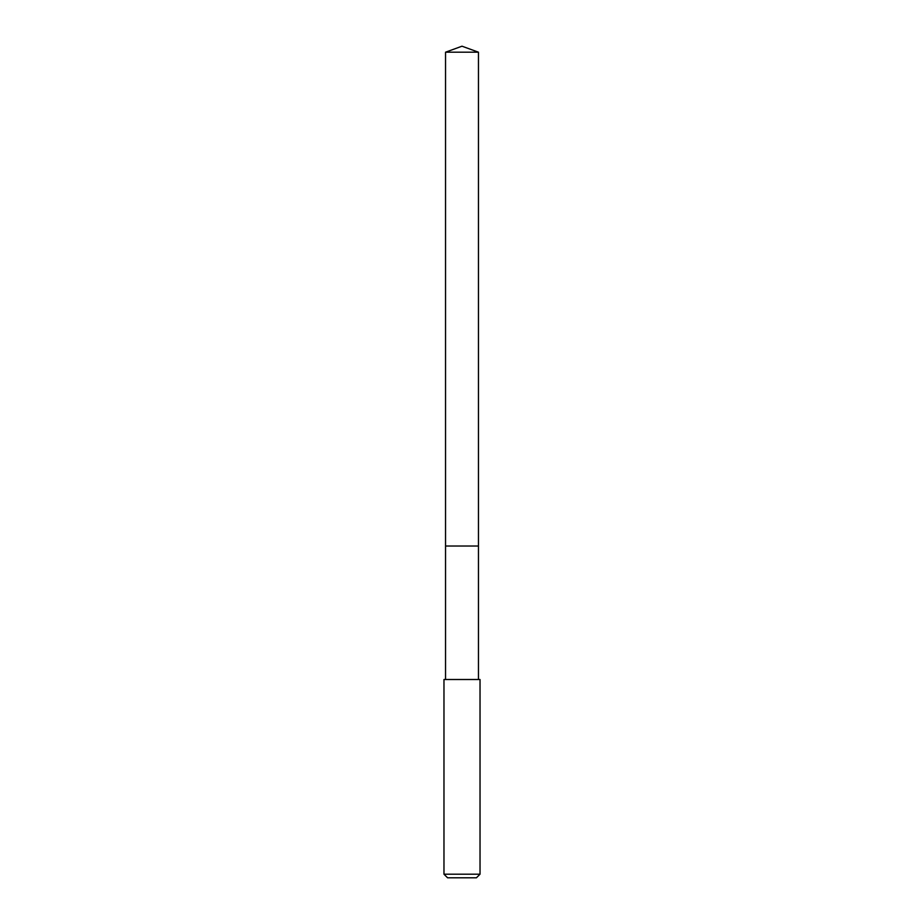 <?xml version="1.0" encoding="UTF-8"?>
<svg xmlns="http://www.w3.org/2000/svg" width="924" height="924" viewBox="0 0 924 924"><rect width="100%" height="100%" fill="white"/><g stroke="black" fill="none" stroke-linecap="round" stroke-linejoin="round"><path stroke-width="1.39" d="M478.459 679.51L478.459 52.194L445.541 52.194L445.541 546.015L478.459 546.015L445.541 546.015L445.541 52.194L462 46.2L445.541 52.194M462 679.51L443.97 679.51L443.97 874.196L480.03 874.196L480.03 679.51L462 679.51M443.97 874.196L447.574 877.8L476.426 877.8L480.03 874.196M462 46.2L478.459 52.194M445.541 679.51L445.541 546.015"/></g></svg>
